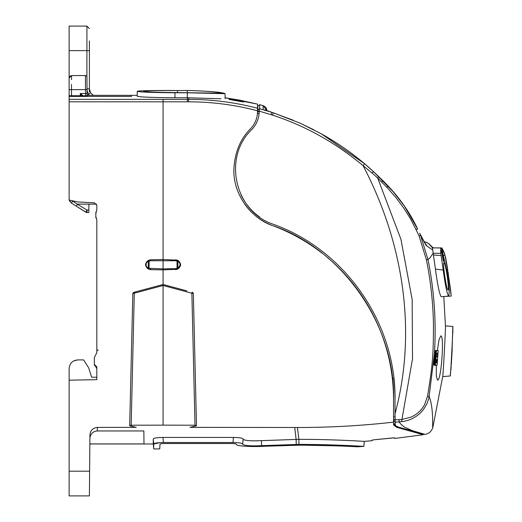 <?xml version="1.0" encoding="UTF-8"?>
<svg xmlns="http://www.w3.org/2000/svg" width="522" height="522" viewBox="0 0 522 522"><rect width="100%" height="100%" fill="white"/><g stroke="black" fill="none" stroke-linecap="round" stroke-linejoin="round"><path stroke-width="0.78" d="M243.676 101.222L229.073 98.638L229.086 99.428L231.566 99.898L243.663 102.005L243.676 101.222M177.46 90.547C156.965 90.508 145.716 90.75 143.72 91.272C145.729 91.996 156.978 92.44 177.46 92.596L177.46 90.547L189.453 90.502C211.201 91.311 223.057 92.374 225.034 93.686L187.32 92.792L187.32 97.751L220.956 98.769M177.395 269.254L163.086 269.874L163.086 425.143L195.006 425.221L196.487 425.639L195.965 425.959L189.923 427.348L297.449 427.498C329.584 427.525 361.609 425.737 393.536 422.135L393.536 399.467C395.774 325.858 342.301 249.04 272.575 225.595C252.172 218.94 233.236 195.43 233.869 169.957C234.528 152.998 240.1 139.237 250.58 128.68C255.121 123.851 257.444 118.116 257.542 111.48L257.542 108.256C234.893 102.338 211.867 99.369 188.468 99.35L163.086 99.356L163.086 259.545L177.35 260.145M257.542 108.256L257.542 104.126L225.106 97.79L257.542 104.126L239.605 100.126L225.106 97.79L225.034 93.686L225.119 98.691M180.312 263.812L180.39 264.706L177.408 269.248L175.536 269.652L177.408 269.248C180.997 266.233 182.282 264.106 177.454 260.191L179.333 261.652L180.39 264.706L179.314 267.793L177.408 269.248L177.871 268.341L177.03 268.334L177.408 269.248M178.126 260.55L179.992 262.755M395.043 414.755L395.017 397.255A186.928 186.928 0 0 0 393.842 378.424L392.335 378.424A185.447 185.447 0 0 1 393.536 399.467M272.575 225.595A185.447 185.447 0 0 1 321.826 252.994A185.447 185.447 0 0 0 272.575 225.595A59.345 59.345 0 0 1 245.053 204.624A59.345 59.345 0 0 0 272.575 225.595A185.447 185.447 0 0 1 321.826 252.994A185.447 185.447 0 0 0 272.575 225.595A59.345 59.345 0 0 1 245.053 204.624A59.345 59.345 0 0 0 272.575 225.595M393.536 422.135L393.536 424.901L396.655 427.303L423.205 434.741L394.658 438.46L394.652 437.827L392.179 437.971L374.594 439.733L372.121 440.085L372.114 440.718L364.304 441.364C365.23 441.442 334.204 439.335 298.891 439.328L261.405 440.64C251.389 441.116 245.301 440.685 243.141 439.348L243.141 438.969C242.632 438.069 239.389 437.56 233.419 437.436L162.968 437.436C156.998 437.56 153.762 438.069 153.253 438.969L153.259 443.974L89.856 443.974M395.017 416.915L393.536 416.889L395.017 416.915L395.023 413.815L395.128 419.825L393.536 419.812L393.536 416.889L393.536 420.621M327.444 257.535A185.447 185.447 0 0 1 392.335 378.424A185.447 185.447 0 0 0 327.444 257.535A185.447 185.447 0 0 1 392.335 378.424A185.447 185.447 0 0 0 327.444 257.535M163.086 425.143L131.166 425.221L129.684 425.639L130.206 425.959L136.249 427.348L97.353 427.401C92.825 427.909 90.352 430.448 89.934 435.022L89.614 471.177L69.126 471.177L69.126 368.558C69.641 363.299 72.525 360.415 77.778 359.906L73.752 360.898M163.086 284.49L134.05 292.268L163.086 284.49L186.817 290.852M145.86 263.812L145.782 264.954M147.054 268.027L148.763 269.248L150.636 269.652L163.086 269.874L163.086 268.876L149.148 268.334L148.763 269.248L146.852 267.786L145.775 264.706L146.832 261.652L148.718 260.191L150.636 259.767L163.086 259.545L163.086 268.876L175.522 268.654L175.536 269.652M146.447 262.22L146.245 262.612M69.126 380.173L96.818 379.683L96.818 366.875L94.345 364.402L94.345 357.596L96.818 352.657L96.818 219.866L95.826 217.25L95.826 212.774L96.818 210.157L96.818 205.296L94.475 202.83L77.739 201.955L69.126 200.017L69.126 101.797L187.228 101.816L187.509 97.751M89.901 438.493L90.012 437.247C90.932 433.377 93.373 431.276 97.32 430.957L143.87 430.957L143.987 443.928L143.87 430.957M89.934 435.022L89.856 443.928L143.987 443.928M257.529 112.152A2.473 2.473 0 0 0 257.738 111.199L257.62 113.633L257.529 112.152A2.473 2.473 0 0 0 257.738 111.199L259.232 111.153L271.12 114.67L271.851 112.341L293.351 120.249M394.012 420.177L393.536 420.177M423.355 434.069L423.205 434.741L399.474 428.066M374.594 439.733L394.639 437.814M394.658 438.46L394.652 437.827M233.419 437.436L232.982 442.519L163.412 442.519C157.448 442.643 154.205 443.145 153.69 444.026L153.69 448.92L159.745 448.92L153.69 448.92L153.253 442.617M160.078 442.617L153.69 444.026L153.253 438.969L153.762 438.5M158.049 437.658L160.345 437.495M177.911 261.091L177.454 260.191L175.536 259.767L177.454 260.191L177.062 261.085L177.911 261.091C180.801 263.538 180.788 265.952 177.871 268.341L177.911 261.091M69.126 471.177L69.126 495.9L89.399 495.9L89.614 471.177M94.345 357.596L94.345 364.402L94.345 357.596L96.818 352.657M96.818 366.875L96.818 368.682L95.585 366.542M96.257 217.25L95.826 217.25A1.481 1.481 0 0 0 96.205 218.229A1.481 1.481 0 0 1 95.826 217.25L96.205 218.229A2.473 2.473 0 0 1 96.596 218.835A2.473 2.473 0 0 0 96.198 218.229A2.473 2.473 0 0 1 96.596 218.835A2.473 2.473 0 0 0 96.198 218.229L96.433 218.444M96.433 211.58L96.198 211.788A1.481 1.481 0 0 0 95.826 212.774L96.257 212.774M187.32 97.751L174.955 97.751L174.955 92.792C152.059 92.603 139.498 92.094 137.279 91.272L137.208 95.337L131.433 95.337L131.433 96.426L69.126 96.426L69.126 101.797M69.126 96.426L69.126 78.026L69.126 95.709L83.096 95.754L80.277 93.477L81.217 95.774M86.906 76.721L86.926 26.1L69.126 26.1L69.126 95.709M131.166 425.221L134.298 293.214L163.086 285.501L191.874 293.214L192.122 292.268M195.006 425.221L191.874 293.214L193.342 293.331L192.611 292.405M196.487 425.639L193.342 293.331M129.684 425.639L132.823 293.331L133.56 292.405M134.05 292.268L134.298 293.214L132.823 293.331M243.141 438.969L242.704 444.026C242.188 443.145 238.945 442.643 232.982 442.519M298.891 439.328L298.995 445.201C330.628 445.207 358.464 446.865 357.694 446.806L363.86 446.356C364.774 446.427 333.793 444.385 298.878 444.379L261.633 445.664C251.271 446.153 244.962 445.71 242.704 444.339L242.704 444.026M257.542 107.956L257.542 108.322M230.946 98.886L231.553 98.978L231.566 99.898M137.221 96.263L137.195 96.224C139.42 97.046 152 97.555 174.955 97.751M89.399 91.944L89.399 88.857L86.926 88.838M175.522 268.654L177.023 268.334L177.062 261.085L175.522 260.746L175.536 259.767M70.705 363.573L70.202 364.382M77.778 359.906L83.618 359.906L88.662 367.821L91.624 377.217L96.818 377.217M98.286 350.001A1.481 1.481 0 0 0 96.818 351.482A1.481 1.481 0 0 1 98.286 350.001M94.345 364.402L94.417 365.002M94.599 365.485L94.88 365.929M87.102 95.754L86.939 77.021L87.102 95.754L82.704 95.807M71.494 84.42L71.481 89.614L85.497 89.614L85.458 75.553L71.599 75.553L71.521 79.631L71.599 75.553L69.126 78.026M70.45 75.834L69.406 76.878L70.45 75.834M89.399 54.536L89.399 66.901M150.643 260.746L149.109 261.085L148.718 260.191L146.16 263.329L146.18 266.148L148.3 268.341L148.261 261.091L149.109 261.085L149.142 268.334L148.3 268.341L148.763 269.248L150.636 269.652L148.763 269.248C145.175 266.233 143.889 264.106 148.718 260.191L150.636 259.767L150.643 260.746L175.522 260.746M298.995 445.201L264.928 446.245C253.405 447.002 235.872 446.245 236.407 444.339C235.872 446.245 253.405 447.002 264.928 446.245M159.745 448.92L159.993 444.222C160.306 443.798 161.964 443.563 164.965 443.511C161.964 443.563 160.306 443.798 159.993 444.222M229.165 443.511L231.422 443.511C234.43 443.563 236.088 443.798 236.401 444.222L236.401 444.222C236.088 443.798 234.43 443.563 231.422 443.511L164.965 443.511M188.168 90.502L187.32 90.502M174.955 92.792L187.32 92.792M145.801 90.697L174.955 90.502C152.078 90.443 139.524 90.704 137.279 91.272L137.195 96.224M357.622 446.806L351.724 446.512M334.328 445.808L304.352 445.22M89.399 40.938L89.399 88.857L90.567 92.857L93.307 95.337L90.574 92.857L88.466 94.169L87.057 90.56M137.293 91.252L137.899 91.082M296.131 439.328L296.248 445.194L275.107 445.684M85.758 212.154L76.284 206.177L86.371 212.434L85.758 212.154L86.933 210.02L77.393 204.239M77.595 204.128L96.524 204.128M85.536 93.751L85.549 94.169M85.562 94.658L85.582 95.219M89.203 95.337L88.466 94.169L87.631 95.337M87.05 89.68L85.497 89.614L85.634 95.82M85.445 79.625L85.491 88.577M89.399 28.573L86.926 26.1M72.604 201.153L71.429 203.11L69.243 200.017L71.429 203.11L76.284 206.177L77.419 204.193L72.147 200.781M69.256 200.05L70.065 201.831M177.46 92.596L221.008 93.184C219.671 92.224 210.177 91.357 192.527 90.587L188.135 90.547M88.903 204.128L88.857 210.066M76.284 206.177L71.429 203.11M85.497 75.553L85.458 75.553A1.481 1.481 0 0 1 86.939 77.021A1.481 1.481 0 0 0 85.458 75.553L85.51 75.553M88.857 210.02L86.933 210.02L87.07 212.539L88.831 212.539L86.365 212.434A2.473 2.473 0 0 0 87.076 212.539L86.371 212.434L87.076 212.539M88.851 210.066L88.831 212.539M259.649 107.486L259.121 113.633L257.62 113.633L259.101 113.633C258.501 119.779 256.061 125.091 251.787 129.56C222.496 157.187 234.796 211.788 273.104 224.192C345.029 249.764 396.067 323.125 395.03 399.454L395.023 413.815L395.03 399.454M241.073 195C245.425 203.965 251.656 211.345 259.76 217.139M259.225 111.728L257.731 111.388M264.687 109.809L271.851 112.341L259.623 108.726L257.757 110.129L257.62 113.633L257.731 111.715M257.757 110.129L257.829 106.103L259.695 104.694L263.134 105.633L263.179 109.085M272.536 115.134C305.377 125.828 335.561 142.676 363.09 165.676L372.179 173.095L373.361 171.523L364.663 163.81L321.265 133.789L300.241 123.231L273.287 112.804L272.536 115.134L271.12 114.67M266.742 110.351L263.134 105.633C265.62 106.853 266.82 108.426 266.742 110.351L266.742 110.586M393.536 420.758L395.187 422.181L395.128 419.825L401.92 419.492L411.003 417.124C416.882 414.566 421.398 410.422 424.556 404.707L427.538 396.139C432.607 365.302 433.41 355.606 433.469 324.351C433.064 302.623 430.709 281.104 426.402 259.799L419.042 235.892L416.138 229.758L417.587 228.975L404.413 206.099L393.34 191.913L373.387 171.523L382.991 180.729M424.621 242.58L427.218 246.253L432.731 249.986L433.156 253.281M427.153 246.227L425.11 243.878M441.997 248.074L444.927 254.808M450.577 289.84L446.578 262.723L445.527 257.255L443.713 251.565L441.925 247.937L433.116 247.859L432.647 247.265M446.63 269.998L447.595 270.122L451.223 296.098L450.584 289.873L451.223 296.098L443.804 296.516L445.416 325.858C445.905 324.227 443.021 378.274 442.702 376.623L432.868 427.277C432.151 429.991 434.056 408.341 429.11 396.452L434.382 353.831L435.896 353.831L435.766 355.808L434.258 355.808M446.884 264.582L447.726 269.926M448.104 272.406L448.457 274.722M450.114 286.363L450.284 287.602M450.44 288.796L450.538 289.547M443.569 255.428L445.005 255.526M447.595 270.122L445.305 256.928M399.219 419.636L398.952 421.88L395.187 422.181L395.187 424.627L393.536 423.198C395.865 426.402 397.209 427.635 397.562 426.892L425.228 434.428L412.295 430.65L404.537 427.127L401.398 424.732L398.952 421.88L401.575 421.646C408.498 420.876 414.559 418.168 419.779 413.515C424.81 408.7 427.923 403.017 429.11 396.452L427.538 396.139M397.562 426.892L421.593 433.528M377.687 178.061L400.922 239.22L412.152 299.458L412.511 358.751L401.575 421.646M416.138 229.758L410.357 218.581L403.454 207.632L395.611 197.205L386.972 187.411L377.674 178.015L378.515 176.632M434.402 353.635L435.916 353.635L435.961 353.25L434.454 353.25L434.382 353.831M419.042 235.892L420.51 235.207L419.636 233.197L424.862 242.906L424.171 242.325M424.934 241.751L428.679 243.572L432.477 247.878L440.646 247.95L440.803 253.327L433.156 253.287L429.534 258.41L427.975 259.493L420.51 235.207L426.076 245.242L427.231 246.253M432.477 247.878L432.731 249.986M440.575 251.408L442.036 249.862L440.646 247.95M433.156 253.287L433.417 255.017L441.136 255.552L440.803 253.327M441.136 255.552L443.224 270.083L435.426 269.071L433.417 255.017M435.426 269.071C437.553 284.901 439.465 294.127 441.175 296.744L448.607 296.098C449.729 293.749 449.083 285.103 446.662 270.161L442.03 249.862M443.224 270.083C445.22 285.064 447.008 293.736 448.594 296.098L441.175 296.744M443.915 262.703C445.501 261.822 449.775 290.676 447.954 289.893C446.643 290.865 442.297 261.933 443.915 262.703M443.361 259.388L443.726 261.463L443.093 259.845L441.612 251.415L443.361 259.388M443.628 260.008L443.132 260.008M443.648 260.132L443.165 260.132M443.667 260.25L443.198 260.25M443.68 260.361L443.224 260.361M443.693 260.471L443.25 260.471M443.707 260.569L443.282 260.569M443.72 260.667L443.308 260.667M443.726 260.759L443.335 260.759M443.733 260.843L443.361 260.843M443.739 260.922L443.387 260.922M443.746 261L443.413 261M441.886 251.911L441.547 251.911M441.932 252.041L441.56 252.041M441.984 252.185L441.573 252.185M442.03 252.348L441.586 252.348M442.082 252.517L441.612 252.517M442.134 252.694L441.632 252.694M442.18 252.883L441.664 252.883M435.766 355.808L434.252 356.037M435.766 356.037L436.066 358.412L435.446 364.513L435.739 365.276L437.11 365.367L438.193 350.53L436.601 350.751L435.961 353.25M437.123 359.469L436.842 362.901L436.157 362.868L436.183 359.965L437.123 359.469M437.567 353.029L437.305 356.996L436.77 356.989L436.34 356.2L436.509 353.714L436.777 353.087L437.567 353.029M434.428 353.446L435.935 353.446M434.454 353.25L435.987 353.055M434.48 353.055L436.014 352.865M434.506 352.865L436.046 352.676M434.532 352.676L436.072 352.5M434.565 352.5L436.105 352.324M434.598 352.324L436.138 352.161M434.624 352.161L436.164 352.004M434.656 352.004L436.196 351.854M434.689 351.854L436.229 351.711M434.722 351.711L436.268 351.58M434.754 351.58L436.301 351.456M434.793 351.456L436.333 351.339M434.826 351.339L436.372 351.228M434.859 351.228L436.405 351.123M434.898 351.123L436.444 351.032M434.937 351.032L436.483 350.947M434.976 350.947L436.522 350.875M435.015 350.875L436.562 350.81M435.054 350.81L436.601 350.751M435.094 350.751L436.646 350.706M435.133 350.706L436.686 350.667M435.178 350.667L436.731 350.634M435.217 350.634L436.757 350.614M435.25 350.614L436.797 350.601M435.289 350.601L436.842 350.588M435.335 350.588L435.85 350.53M434.441 365.354L435.909 365.341M434.395 365.341L435.863 365.328M434.35 365.328L435.818 365.315M434.304 365.315L435.779 365.296M434.265 365.296L435.739 365.276M434.232 365.276L435.707 365.25M434.2 365.25L435.681 365.224M434.167 365.224L435.655 365.191M434.141 365.191L435.629 365.152M434.115 365.152L435.602 365.106M434.089 365.106L435.576 365.054M434.063 365.054L435.557 364.995M434.043 364.995L435.537 364.93M434.023 364.93L435.518 364.858M434.004 364.858L435.498 364.78M433.984 364.78L435.478 364.695M433.965 364.695L435.465 364.61M433.952 364.61L435.446 364.513M433.932 364.513L435.433 364.408M433.919 364.408L435.42 364.304M433.906 364.304L435.407 364.186M433.899 364.186L435.4 364.069M433.886 364.069L435.394 363.938M433.88 363.938L435.387 363.808M433.873 363.808L435.381 363.664M433.867 363.664L435.374 363.521M433.86 363.521L435.368 363.371M433.854 363.371L435.368 363.214M433.854 363.214L435.368 363.051M433.854 363.051L435.368 362.888M433.86 362.888L435.374 362.718M433.86 362.718L435.381 362.549M433.867 362.549L435.387 362.372M433.873 362.372L435.4 362.196M433.886 362.196L435.407 362.007M433.893 362.007L435.42 361.824M433.906 361.824L435.439 361.635M433.926 361.635L435.452 361.426M433.945 361.426L435.478 361.224M433.965 361.224L435.498 361.022M433.984 361.022L435.518 360.826M434.01 360.826L435.544 360.637M434.03 360.637L435.57 360.441M434.056 360.441L435.596 360.258M434.089 360.258L435.629 360.076M434.115 360.076L435.661 359.899M434.147 359.899L435.694 359.723M434.18 359.723L435.726 359.554M434.213 359.554L435.759 359.39M434.252 359.39L435.798 359.24M434.284 359.24L435.831 359.097M434.324 359.097L435.87 358.96M434.356 358.96L435.909 358.836M434.395 358.836L435.948 358.718M434.434 358.718L435.987 358.607M434.474 358.607L436.027 358.503M434.513 358.503L436.066 358.412M434.552 358.412L436.027 358.333M434.513 358.333L435.987 358.236M434.474 358.236L435.948 358.131M434.441 358.131L435.922 358.007M434.408 358.007L435.89 357.883M434.382 357.883L435.863 357.74M434.356 357.74L435.844 357.59M434.33 357.59L435.824 357.426M434.311 357.426L435.805 357.257M434.291 357.257L435.792 357.068M434.278 357.068L435.779 356.878M434.265 356.878L435.772 356.676M434.258 356.676L435.766 356.467M434.252 356.467L435.759 356.252M437.305 356.996L436.901 356.996M435.877 354.033L434.356 354.033M435.857 354.229L434.337 354.229M435.837 354.431L434.324 354.431M435.824 354.634L434.304 354.634M435.811 354.829L434.291 354.829M435.792 355.084L434.278 355.084M435.779 355.332L434.265 355.332M435.772 355.573L434.258 355.573M395.187 424.627L395.93 425.926L398.123 426.905M437.39 350.53L438.969 340.05L440.705 335.946C444.646 334.308 441.149 382.032 437.488 380.088L436.34 375.957L436.301 365.367M450.251 375.964L451.902 354.862L452.848 326.511L445.416 325.858L452.848 326.511C453.298 324.958 450.545 377.53 450.251 375.964L442.702 376.623M451.719 357.955L451.282 364.839M451.158 366.659L450.943 369.687M452.202 349.251L451.928 354.373M445.312 256.289L445.638 257.848M443.935 251.969L444.431 253.274M445.644 257.848L445.703 258.194M445.71 258.194L445.795 258.664M445.808 258.664L445.899 259.166M445.905 259.166L445.964 259.519M446.31 261.281L445.514 257.235M372.179 173.095L377.674 178.015M395.03 413.815C417.437 330.654 402.971 241.686 363.09 165.676L364.663 163.81M395.069 419.734L393.536 419.701M241.197 101.601L241.216 100.687M257.542 110.801C234.907 104.831 211.886 101.836 188.475 101.816L188.768 97.751M188.475 101.816L187.228 101.816M97.353 427.401L97.32 430.957M294.734 427.492L296.118 439.328M297.449 427.498L298.845 439.328M69.126 99.324L163.086 99.356M163.412 442.519L162.968 437.436M242.704 444.339L243.141 439.348M261.633 445.664L261.405 440.64M363.86 446.356L364.297 441.364M150.636 269.652L150.643 268.654M69.126 89.738L71.481 89.614L71.481 95.754M69.126 50.608L89.399 50.634M90.574 92.857L89.399 88.857M87.083 93.542L80.277 93.477L80.238 95.767M187.281 92.596L187.281 90.547M421.202 433.449L425.228 434.428C429.136 433.495 431.681 431.113 432.875 427.277M443.713 251.565L442.565 251.558M423.368 434.076L423.994 434.115M386.972 187.411L387.839 186.073M381.797 182.119L382.606 180.749M426.402 259.799L427.975 259.493C434.245 290.558 436.392 321.898 434.421 353.511M435.387 350.575L436.894 350.575M435.446 350.569L436.953 350.569M435.511 350.556L437.025 350.556M435.589 350.549L437.097 350.549M435.668 350.543L437.175 350.543M435.759 350.536L437.266 350.536M434.552 365.367L436.066 365.367M434.493 365.361L436.007 365.361M371.005 169.337L373.361 171.523M259.695 104.694L263.134 105.633L259.695 104.694L259.623 108.726M153.259 443.974L106.136 443.974L153.259 443.974M96.198 211.795L95.826 212.774M131.433 95.337L87.102 95.337M264.687 109.848L273.287 112.804M369.85 168.299C354.986 155.08 338.791 143.576 321.265 133.789M382.972 180.697L388.166 186.041C400.446 198.999 410.272 213.322 417.652 229.008M427.264 242.717L426.487 242.338M429.88 244.472L428.569 243.5M452.848 326.511L452.874 332.755M433.129 247.878L428.679 243.572M423.916 241.484L422.331 238.626M424.073 434.271L424.582 434.408M373.387 171.523L369.863 168.312M299.328 122.827L313.846 129.802M268.641 111.251L271.642 112.263"/></g></svg>
